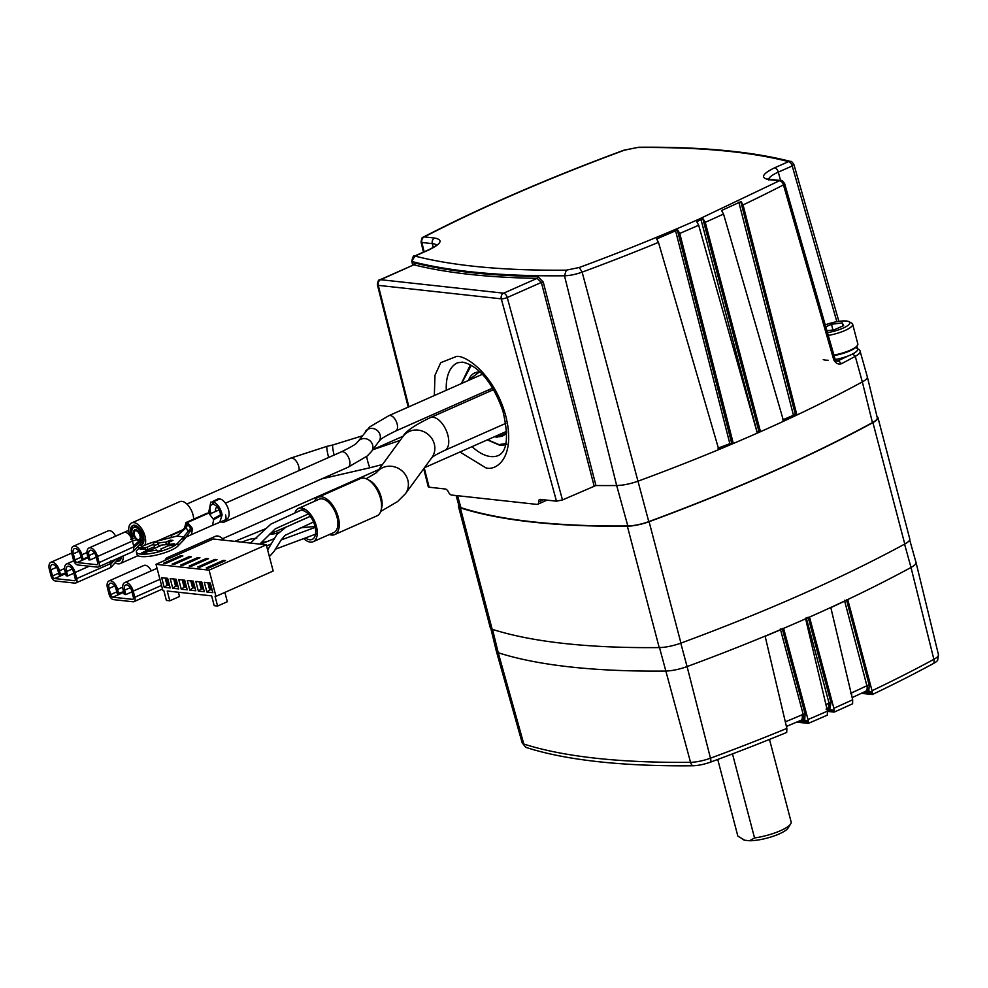 <?xml version="1.0" encoding="UTF-8"?>
<svg xmlns="http://www.w3.org/2000/svg" width="988" height="988" viewBox="0 0 988 988"><rect width="100%" height="100%" fill="white"/><g stroke="black" fill="none" stroke-linecap="round" stroke-linejoin="round"><path stroke-width="1.48" d="M490.875 628.64L496.384 651.29A20.612 5.125 -14.7 0 0 496.396 651.327A20.612 5.125 -14.7 0 0 498.236 652.747A713.682 177.482 -14.7 0 0 665.344 671.062A20.612 5.125 -14.7 0 0 687.08 666.579L710.471 758.191A711.965 177.062 -14.7 0 0 786.868 728.403L765.144 636.309L783.632 628.479L808.011 719.536A711.965 177.062 -14.7 0 0 827.475 711.113L805.652 618.908L807.591 618.043L809.53 617.191L833.872 708.273A711.965 177.062 -14.7 0 0 852.669 699.776L830.822 607.595L847.79 599.728L872.034 690.711A711.965 177.062 -14.7 0 0 933.87 659.329L911.01 567.47A20.612 5.125 -14.7 0 0 916.012 562.407A20.612 5.125 -14.7 0 0 916 562.357L909.689 539.917M680.781 643.163L687.08 666.579A713.682 177.482 -14.7 0 0 807.567 617.957A713.682 177.482 -14.7 0 0 911.01 567.47L904.576 544.141M826.264 706.025A6.632 3.483 -113.8 0 0 825.993 704.456A708.396 176.173 -14.7 0 0 827.154 703.95A708.396 176.173 -14.7 0 0 828.302 703.431L829.043 703.16L806.208 617.673M782.2 628.479L805.109 714.052L804.689 720.067L808.308 721.364L808.258 723.389L796.686 722.117M786.868 728.403L786.707 732.429A710.286 176.642 -14.7 0 1 710.841 762.007A17.216 4.285 -14.7 0 1 692.687 765.762A710.286 176.642 -14.7 0 1 526.369 747.533A17.216 4.285 -14.7 0 1 525.53 747.15L522.146 742.741A18.908 4.705 -14.7 0 0 523.825 744.05A6.632 5.977 107.8 0 0 526.369 747.533M846.469 599.728L869.218 685.141L868.785 691.057L872.305 692.193L872.318 694.539L861.326 693.329M852.669 699.776L852.595 703.765A710.286 176.642 -14.7 0 1 834.181 712.101L827.524 711.372M834.181 712.101L833.872 708.273M827.475 711.113L827.314 715.139A710.286 176.642 -14.7 0 1 808.258 723.389M872.318 694.539A710.286 176.642 -14.7 0 0 933.697 663.368A17.216 4.285 -14.7 0 0 937.686 660.194L938.452 654.686L916.012 562.407M872.305 692.193L872.034 690.711M808.308 721.364L808.011 719.536M801.145 720.264L800.972 720.314A6.632 3.248 -113 0 0 802.021 714.843L803.207 714.448L780.322 628.948M808.147 617.191L830.994 702.74L829.71 709.532L834.181 710.397M865.13 691.39L865.488 691.365A6.632 3.89 -115.4 0 0 866.884 685.734L844.456 600.259M850.396 693.564L851.458 692.959A708.396 176.173 -14.7 0 0 866.884 685.734M829.71 709.532L826.054 709.125M808.382 722.253L800.008 720.413M872.441 693.292L865.253 691.415C867.254 691.39 867.896 689.451 867.192 685.598L869.218 685.141M851.718 695.737A6.632 3.73 -114.8 0 0 851.458 692.959M827.08 708.952L827.117 708.964C829.303 708.754 829.932 706.828 829.043 703.16L830.994 702.74M805.183 721.611A5.891 4.31 -73.4 0 1 804.689 720.067L801.49 720.326C803.615 720.017 804.195 718.066 803.207 714.448L805.109 714.052M865.253 691.415L868.785 691.057A5.891 4.335 -74.3 0 0 869.354 692.712M877.924 417.554L909.775 538.942A20.612 5.125 165.3 0 1 904.773 544.03A713.608 177.47 165.3 0 1 680.942 643.102A20.612 5.125 165.3 0 1 659.206 647.585A713.608 177.47 165.3 0 1 492.16 629.282A20.612 5.125 165.3 0 1 490.32 627.837L458.469 506.436A20.612 5.125 -14.7 0 0 460.322 507.881A713.608 177.47 -14.7 0 0 627.355 526.184A20.612 5.125 -14.7 0 0 649.091 521.701A713.608 177.47 -14.7 0 0 872.923 422.629A20.612 5.125 -14.7 0 0 877.924 417.554A20.612 5.125 -14.7 0 0 876.974 416.479M458.778 505.041A20.612 5.125 -14.7 0 0 458.469 506.436M732.479 753.893L754.536 837.948A27.578 6.854 -14.7 0 0 780.458 830.698A27.578 6.854 -14.7 0 0 790.696 823.893A27.578 6.854 -14.7 0 0 791.141 821.954L769.491 739.432M737.764 835.762A27.578 6.854 -14.7 0 0 737.801 835.947A27.578 6.854 -14.7 0 0 737.851 836.12L717.745 759.451L737.801 835.947M754.536 837.948L749.522 840.751A23.885 5.94 -14.7 0 0 779.223 833.921A23.885 5.94 -14.7 0 0 788.091 828.018L790.696 823.893M742.42 839.195L743.421 839.738A23.885 5.94 -14.7 0 0 744.68 840.22L737.851 836.12M749.522 840.751L744.68 840.22M413.095 265.117L412.255 261.598A709.73 176.506 -14.7 0 0 564.494 275.776A16.734 4.162 -14.7 0 0 582.142 272.132A709.73 176.506 -14.7 0 0 658.465 242.369L718.733 449.281L733.244 443.291L679.769 233.427A709.73 176.506 -14.7 0 0 698.677 225.227L757.265 432.954L760.439 431.546L705.259 222.325A709.73 176.506 -14.7 0 0 723.537 214.05L783.57 421.012L796.834 414.713L743.062 204.924A709.73 176.506 -14.7 0 0 783.459 184.892L833.81 359.978C835.922 363.498 838.491 364.733 841.529 363.695A713.126 177.346 -14.7 0 0 855.275 356.347A20.143 5.014 -14.7 0 0 860.153 351.37L867.328 376.811A20.612 5.125 -14.7 0 1 867.341 376.86A20.612 5.125 -14.7 0 1 862.326 381.911L855.275 356.347L852.434 353.667M424.272 467.966L429.125 487.22L445.304 488.998A4.421 2.334 -113.9 0 1 448.441 492.024A4.421 2.334 -113.9 0 0 451.578 495.05L536.916 504.399A4.421 2.334 -113.9 0 0 537.62 504.3A4.421 2.334 -113.9 0 0 538.608 501.904A4.421 2.334 -113.9 0 1 539.596 499.508A4.421 2.334 -113.9 0 1 540.3 499.409L556.479 501.175L501.286 298.845A4.421 1.037 -15.3 0 0 507.252 297.524L562.481 499.94L595.949 485.516A713.608 177.47 -14.7 0 0 616.66 485.516A20.612 5.125 -14.7 0 0 638.409 481.033A713.608 177.47 -14.7 0 0 758.895 432.411A713.608 177.47 -14.7 0 0 862.326 381.911L872.453 422.617A19.859 4.94 -14.7 0 0 877.282 417.751L867.341 376.86M760.439 431.546L756.635 431.719M429.125 487.22L428.273 486.825L423.716 468.72M562.481 499.94L556.479 501.175M456.098 495.544L459.124 506.288A19.859 4.94 -14.7 0 0 460.902 507.659A712.854 177.284 -14.7 0 0 627.825 525.949A19.859 4.94 -14.7 0 0 648.77 521.627A712.854 177.284 -14.7 0 0 872.453 422.617M595.949 485.516L543.227 282L537.768 276.492L537.126 278.357C487.887 277.505 446.885 273.021 414.12 264.883A1.47 1.297 104 0 0 415.022 263.043L413.379 264.994M413.725 264.858L380.627 279.703L503.633 293.177A4.421 3.594 96.3 0 0 501.286 298.845L378.281 285.359L408.871 406.821M537.126 278.357L541.375 282.432L507.252 297.524A4.421 2.334 -113.9 0 0 503.633 293.177L537.126 278.357M848.247 355.927L837.182 361.225A4.421 3.594 96.3 0 0 838.664 360.966L841.529 363.695M627.825 525.949L616.66 485.516L564.494 275.776L566.272 270.169C504.189 270.737 453.764 266.044 414.985 256.065L428.903 249.902C441.475 243.752 443.39 239.8 434.646 238.046L424.26 236.91C482.366 206.924 549.056 178.025 624.317 150.213L637.309 147.533C699.393 146.953 749.818 151.658 788.597 161.624L774.666 167.787C762.106 173.95 760.192 177.902 768.936 179.655L779.322 180.792A4.421 3.594 96.3 0 1 780.89 180.545C781.669 179.977 782.916 181.039 784.657 183.706L835.008 358.842L837.182 361.238L833.81 359.978L834.168 358.422M698.677 225.227L696.688 221.633L703.061 218.805L705.259 222.325M723.537 214.05L721.573 210.506L741.074 201.564L743.062 204.924M796.834 414.713L795.352 414.454L740.79 201.589M782.558 419.912L795.352 414.454M658.465 242.369L656.625 238.948L677.645 229.945L679.769 233.427M733.244 443.291L731.626 443.007L677.348 229.969M717.955 448.157L731.626 443.007M793.327 414.799L738.814 202.157M729.737 443.291L675.508 230.476M657.267 239.788L656.983 238.787M281.111 539.979L274.121 551.341L269.391 556.602M241.578 542.116L250.026 539.213L256.794 538.114M314.629 501.237A20.39 10.757 66.1 0 1 318.185 497.273A20.39 10.757 66.1 0 1 321.421 496.816A20.39 10.757 66.1 0 1 337.39 514.365A20.39 10.757 66.1 0 1 334.685 534.57A20.39 10.757 66.1 0 1 331.449 535.027A20.39 10.757 66.1 0 1 329.375 534.52M318.185 497.273L360.472 478.55A20.39 10.757 66.1 0 1 363.72 478.093A20.39 10.757 66.1 0 1 379.676 495.655A20.39 10.757 66.1 0 1 376.984 515.847L334.685 534.57M294.918 512.982A18.204 9.608 66.1 0 1 298.45 508.4A18.204 9.608 66.1 0 1 301.34 507.993A18.204 9.608 66.1 0 1 315.592 523.665A18.204 9.608 66.1 0 1 313.184 541.696A18.204 9.608 66.1 0 1 310.294 542.103A18.204 9.608 66.1 0 1 303.835 538.732M298.45 508.4L319.062 499.273A18.204 9.608 66.1 0 1 321.964 498.866A18.204 9.608 66.1 0 1 336.216 514.538A18.204 9.608 66.1 0 1 333.808 532.569L313.184 541.696M301.958 510.339A15.697 8.287 66.1 0 1 314.246 523.85A15.697 8.287 66.1 0 1 312.171 539.399A15.697 8.287 66.1 0 1 309.676 539.757A15.697 8.287 66.1 0 1 305.625 538.065M298.29 511.451A15.697 8.287 66.1 0 1 299.463 510.685A15.697 8.287 66.1 0 1 300.661 510.351M219.114 509.944A4.779 2.519 -113.9 0 0 218.78 510.043L210.123 513.884M191.252 528.21A4.779 2.519 -113.9 0 0 186.757 524.22A4.779 2.519 -113.9 0 0 185.769 527.604M215.458 511.512A8.398 4.434 66.1 0 1 217.125 506.844M225.585 514.958A8.398 4.434 66.1 0 1 224.115 522.096A8.398 4.434 66.1 0 1 221.114 521.701M506.671 431.188A8.398 4.434 66.1 0 1 506.054 431.595L424.47 467.707M139.938 535.533A4.779 2.519 -113.9 0 0 135.233 530.852A4.779 2.519 -113.9 0 0 134.393 534.928A4.779 2.519 -113.9 0 0 139.098 539.609A4.779 2.519 -113.9 0 0 139.938 535.533M489.023 391.656A8.398 4.434 -113.9 0 0 488.455 389.951M118.758 593.825L117.597 589.416A8.682 4.582 -113.9 0 0 109.038 580.919A8.682 4.582 -113.9 0 0 107.519 588.305L109.125 594.43A5.187 2.729 -113.9 0 0 113.41 599.617L133.096 601.778A5.187 2.729 -113.9 0 0 133.911 601.655A5.187 2.729 -113.9 0 0 134.825 597.246L133.219 591.12A8.682 4.582 -113.9 0 0 124.661 582.624A8.682 4.582 -113.9 0 0 123.142 590.021L124.303 594.43L125.797 594.603L124.649 590.182A6.101 3.211 66.1 0 1 125.711 584.995A6.101 3.211 66.1 0 1 131.713 590.96L133.318 597.085A2.594 1.371 66.1 0 1 132.861 599.284A2.594 1.371 66.1 0 1 132.454 599.346L112.768 597.197A2.594 1.371 66.1 0 1 110.631 594.603L109.026 588.478A6.101 3.211 66.1 0 1 110.088 583.291A6.101 3.211 66.1 0 1 116.09 589.243L117.251 593.665L123.586 591.689M125.797 594.603L131.96 591.874M224.004 540.189A13.474 7.114 66.1 0 0 217.607 535.99A13.474 7.114 -113.9 0 0 215.458 536.299L167.417 557.565A13.474 7.114 -113.9 0 0 165.021 560.332M171.085 557.64A13.474 7.114 66.1 0 0 169.566 557.257A13.474 7.114 -113.9 0 0 167.417 557.565M151.3 570.842A8.682 4.582 -113.9 0 0 143.927 565.469L109.038 580.919M188.103 531.445L186.238 527.666L184.694 527.493L186.003 522.541L207.171 513.167L186.646 522.38L187.461 524.863L186.238 527.666L176.877 536.101L157.71 540.955A21.724 5.397 -14.7 0 0 144.816 545.215A21.724 5.397 -14.7 0 0 136.406 552.107A21.724 5.397 -14.7 0 0 148.583 553.823A21.724 5.397 -14.7 0 0 169.998 547.982A21.724 5.397 -14.7 0 0 177.679 543.141L183.706 536.855L176.877 536.101M222.102 514.958L213.692 519.651L208.653 513.105L187.498 522.479L187.979 524.924L190.77 528.16L185.645 534.471M213.692 519.651L212.494 525.307L219.756 522.306L222.102 514.97L220.522 514.797L213.42 518.774M212.531 525.295L191.376 534.656L192.524 529.025L190.77 528.16M136.406 552.107L137.048 554.589A21.724 5.397 -14.7 0 0 149.237 556.306A21.724 5.397 -14.7 0 0 170.652 550.464A21.724 5.397 -14.7 0 0 178.322 545.623L184.348 539.337L192.327 528.333L187.498 522.479M211.136 513.76L210.419 511.673C209.468 507.165 210.296 504.72 212.902 504.325L213.482 504.065M222.102 514.97L221.683 512.908C219.805 506.906 216.903 503.25 213 501.929L213.556 504.399C216.52 505.399 218.719 508.178 220.151 512.735L220.522 514.797M211.963 504.498L212.902 504.325L212.148 501.842L219.015 498.804A11.041 5.829 66.1 0 0 217.681 499.076L212.148 501.842M213 501.929L219.867 498.891A11.041 5.829 66.1 0 1 228.549 509.87A11.041 5.829 66.1 0 1 226.623 519.268M209.555 513.587L208.888 511.5L210.815 502.114M153.869 544.376L154.523 546.858A12.585 3.137 -14.7 0 0 150.756 548.278A12.585 3.137 -14.7 0 0 147.867 549.81L147.212 547.327L141.864 548.019L140.173 549.476L145.52 548.772A12.585 3.137 -14.7 0 0 145.236 549.797A12.585 3.137 -14.7 0 0 146.496 550.724L141.827 552.786L144.384 553.07L149.065 551.008A12.585 3.137 -14.7 0 0 156.684 549.995L157.376 551.366L161.624 550.192L160.945 548.822A12.585 3.137 -14.7 0 0 167.602 545.882L172.949 545.178L174.641 543.721L169.294 544.425A12.585 3.137 -14.7 0 0 169.59 543.4A12.585 3.137 -14.7 0 0 168.318 542.474L172.986 540.411L170.43 540.127L165.762 542.202A12.585 3.137 -14.7 0 0 158.129 543.202L157.438 541.832L153.189 543.005L153.869 544.376A12.585 3.137 -14.7 0 0 150.114 545.796A12.585 3.137 -14.7 0 0 147.212 547.327M145.52 548.772L145.989 550.538M146.829 551.983L146.496 550.724M165.762 542.202L166.404 544.684A12.585 3.137 -14.7 0 0 158.772 545.685L158.129 543.202M169.294 544.425L169.603 545.611M169.479 545.141A12.585 3.137 -14.7 0 0 168.973 544.956L168.318 542.474M160.945 548.822L161.328 550.279M210.53 513.698L209.74 513.612M168.639 543.696L166.404 544.684M158.772 545.685L158.092 544.314L154.14 545.413M147.867 549.81L145.866 550.069M182.558 537.361L183.212 539.843M185.991 534.026L183.706 536.855L184.348 539.337M182.261 531.248L184.694 527.493M170.763 541.399L170.43 540.127M158.092 544.314L157.438 541.832M142.173 549.217L141.864 548.019M133.491 546.142L139.629 540.399L140.827 537.015L142.371 537.188A8.472 4.471 -113.9 0 0 142.074 535.768A8.472 4.471 66.1 0 0 133.738 527.493L136.097 526.443M138.925 527.777A8.83 4.656 66.1 0 0 136.134 526.443A8.83 4.656 -113.9 0 0 134.739 526.641A8.83 4.656 -113.9 0 0 133.664 527.518M133.442 525.27A10.67 5.632 -113.9 0 0 132.034 533.718M138.987 545.067A10.67 5.632 -113.9 0 0 139.79 545.228A10.67 5.632 66.1 0 0 141.494 544.993A10.67 5.632 66.1 0 0 142.902 534.422A10.67 5.632 66.1 0 0 134.541 525.233A10.67 5.632 -113.9 0 0 132.849 525.468A10.67 5.632 -113.9 0 0 130.984 534.557A10.67 5.632 -113.9 0 0 132.441 538.398M144.841 545.203A13.474 7.114 66.1 0 0 143.285 531.519A13.474 7.114 66.1 0 0 133.862 522.603A13.474 7.114 -113.9 0 0 131.713 522.911A13.474 7.114 -113.9 0 0 129.354 534.372A13.474 7.114 -113.9 0 0 129.65 535.41M137.517 546.735A13.474 7.114 -113.9 0 0 139.95 547.772M97.516 556.479A8.682 4.582 -113.9 0 0 88.957 547.982A8.682 4.582 -113.9 0 0 87.438 555.367L88.599 559.788L90.093 559.949L88.945 555.54A6.101 3.211 66.1 0 1 90.007 550.341A6.101 3.211 66.1 0 1 96.009 556.306L97.614 562.431A2.594 1.371 66.1 0 1 97.157 564.642A2.594 1.371 66.1 0 1 96.75 564.691L77.064 562.543A2.594 1.371 66.1 0 1 74.927 559.949L73.322 553.823A6.101 3.211 66.1 0 1 74.384 548.636A6.101 3.211 66.1 0 1 80.386 554.601L81.547 559.01L83.041 559.171L81.893 554.762A8.682 4.582 -113.9 0 0 73.334 546.265A8.682 4.582 -113.9 0 0 71.815 553.663L73.421 559.788A5.187 2.729 -113.9 0 0 77.706 564.963L97.392 567.124A5.187 2.729 -113.9 0 0 98.207 567.013A5.187 2.729 -113.9 0 0 99.121 562.604L97.516 556.479L132.404 541.029L136.715 539.806L138.616 540.732L140.123 540.189M90.093 559.949L96.244 557.232M142.371 537.188L141.407 540.597L134.973 546.302L133.392 544.833L132.404 541.029A8.682 4.582 -113.9 0 0 123.846 532.532L88.957 547.982M133.392 544.833L134.01 547.154L133.096 551.563L98.207 567.013M99.121 562.604L134.541 546.45M142.383 537.25L142.457 539.658A8.472 4.471 66.1 0 1 141.42 542.363L141.42 542.363M130.749 539.436L132.713 536.126A8.472 4.471 66.1 0 1 132.256 534.693A8.472 4.471 66.1 0 1 133.738 527.493M140.827 537.015A5.879 3.1 66.1 0 0 140.568 535.607A5.879 3.1 -113.9 0 0 134.788 529.852A5.879 3.1 -113.9 0 0 133.763 534.854A5.879 3.1 66.1 0 0 134.257 536.299L134.454 537.793L131.935 539.559M193.685 519.145A13.474 7.114 66.1 0 0 181.903 501.348A13.474 7.114 -113.9 0 0 179.754 501.645L131.713 522.911M139.604 544.376A10.67 5.632 -113.9 0 0 140.938 544.721A10.67 5.632 66.1 0 0 142.037 544.684M143.865 538.942A8.83 4.656 66.1 0 1 141.889 542.807A8.83 4.656 66.1 0 1 140.815 543.017M136.715 539.806L134.257 536.299L132.713 536.126M83.041 559.171L87.87 557.034M115.596 536.188A8.682 4.582 -113.9 0 0 108.223 530.828L73.334 546.265M115.102 562.74A13.474 7.114 -113.9 0 0 118.066 563.852A13.474 7.114 66.1 0 0 120.203 563.555L137.987 555.688M60.626 575.177L59.478 570.768A8.682 4.582 -113.9 0 0 50.919 562.271A8.682 4.582 -113.9 0 0 49.4 569.656L51.005 575.782A5.187 2.729 -113.9 0 0 55.291 580.969L74.977 583.13A5.187 2.729 -113.9 0 0 75.792 583.006A5.187 2.729 -113.9 0 0 76.706 578.598L75.1 572.472A8.682 4.582 -113.9 0 0 66.542 563.975A8.682 4.582 -113.9 0 0 65.023 571.373L66.184 575.782L67.678 575.955L66.529 571.533A6.101 3.211 66.1 0 1 67.592 566.346A6.101 3.211 66.1 0 1 73.594 572.311L75.199 578.437A2.594 1.371 66.1 0 1 74.742 580.648A2.594 1.371 66.1 0 1 74.335 580.697L54.649 578.548A2.594 1.371 66.1 0 1 52.512 575.955L50.907 569.829A6.101 3.211 66.1 0 1 51.969 564.642A6.101 3.211 66.1 0 1 57.971 570.595L59.132 575.016L65.455 573.04M67.678 575.955L73.828 573.225M111.101 561.308L110.681 567.569L75.792 583.006M116.263 559.023L112.126 562.456M76.706 578.598L111.595 563.16L112.558 562.308L110.977 560.838M119.005 558.368L119.005 558.368A8.472 4.471 66.1 0 0 119.548 557.565M171.257 534.879A13.474 7.114 66.1 0 1 171.122 537.719M123.204 555.948A13.474 7.114 66.1 0 1 120.203 563.555M121.438 556.726A10.67 5.632 66.1 0 1 119.066 560.999A10.67 5.632 66.1 0 1 117.374 561.233A10.67 5.632 -113.9 0 1 116.572 561.073M117.189 560.369A10.67 5.632 -113.9 0 0 118.523 560.727A10.67 5.632 66.1 0 0 119.622 560.678M121.092 556.886A8.83 4.656 66.1 0 1 119.474 558.8A8.83 4.656 66.1 0 1 118.399 559.023M213.198 539.003L266.291 544.82L273.17 571.027L215.977 596.344L209.098 570.138L156.005 564.321L213.198 539.003M180.73 555.651L163.576 563.246L165.712 563.481L182.866 555.886L180.73 555.651L181.014 556.713M189.276 556.59L172.11 564.185L174.246 564.42L191.4 556.824L189.276 556.59L189.548 557.652M197.81 557.528L180.643 565.124L182.78 565.358L199.947 557.763L197.81 557.528L198.082 558.578M206.344 558.467L189.19 566.062L191.314 566.297L208.48 558.702L206.344 558.467L206.616 559.517M214.878 559.393L197.724 566.989L199.86 567.223L217.014 559.628L214.878 559.393L215.162 560.455M223.412 560.332L206.257 567.927L208.394 568.162L225.548 560.567L223.412 560.332L223.696 561.394M266.291 544.82L209.098 570.138M164.193 587.317L170.171 587.971L167.639 578.313L161.662 577.659L164.193 587.317L168.121 584.513L166.478 578.264M172.727 588.255L178.704 588.91L176.173 579.252L170.195 578.598L172.727 588.255L176.654 585.452L175.012 579.203M181.261 589.181L187.238 589.836L184.707 580.191L178.729 579.536L181.261 589.181L185.188 586.378L183.546 580.141M189.807 590.12L195.785 590.775L193.24 581.117L187.275 580.462L189.807 590.12L193.722 587.317L192.092 581.067M198.341 591.059L204.318 591.713L201.787 582.056L195.809 581.401L198.341 591.059L202.268 588.255L200.626 582.006M206.875 591.997L212.852 592.652L210.321 582.994L204.343 582.34L206.875 591.997L210.802 589.194L209.16 582.945M156.005 564.321L162.884 590.528L163.823 590.626L166.392 600.42L169.8 600.803L167.231 591.009L211.63 595.875L214.198 605.669L217.607 606.039L215.038 596.246L215.977 596.344M161.662 577.659L165.169 578.116L166.972 585.019L169.467 585.291M167.651 578.388L165.169 578.116M170.195 578.598L173.703 579.054L175.506 585.958L178.001 586.23M176.197 579.326L173.703 579.054M178.729 579.536L182.237 579.993L184.052 586.884L186.534 587.156M184.731 580.265L182.237 579.993M187.275 580.462L190.77 580.932L192.586 587.823L195.081 588.095M193.265 581.203L190.77 580.932M195.809 581.401L199.304 581.858L201.12 588.762L203.614 589.033M201.799 582.13L199.304 581.858M204.343 582.34L207.851 582.797L209.654 589.7L212.148 589.972M210.333 583.068L207.851 582.797M224.881 592.405L227.326 601.729L217.607 606.039M178.408 592.232L179.532 596.493L169.8 600.803M167.972 583.982L169.01 583.525M176.519 584.921L177.544 584.464M185.052 585.859L186.077 585.402M193.586 586.786L194.611 586.341M202.12 587.724L203.145 587.267M210.666 588.663L211.691 588.206M492.456 390.124A34.456 18.179 66.1 0 1 492.073 388.346M835.268 359.496A18.402 4.582 -14.7 0 0 850.545 354.976A18.402 4.582 -14.7 0 0 857.67 349.135L856.979 346.467M823.239 359.595A18.402 4.582 -14.7 0 0 828.117 360.237M825.252 324.891A17.525 4.36 165.3 0 1 846.457 321.014A17.525 4.36 165.3 0 1 848.951 321.668A17.525 4.36 165.3 0 1 844.876 327.275A17.525 4.36 165.3 0 1 827.475 332.623M848.951 321.668L851.693 323.15A19.884 4.94 165.3 0 1 852.656 324.212A19.884 4.94 165.3 0 1 828.277 335.426M826.931 330.758L834.23 329.794L843.641 325.632L842.27 322.878L831.476 324.299L825.807 326.806M843.06 325.892L842.27 322.878M832.958 329.967L831.476 324.299M808.394 722.611L798.181 721.499M872.453 693.761L862.685 692.687M834.329 711.446L827.364 710.681M492.518 629.393L498.236 652.747L523.825 744.05A711.965 177.062 -14.7 0 0 690.538 762.316A6.632 4.57 89.4 0 0 692.687 765.762M659.502 647.585L690.538 762.316A18.908 4.705 -14.7 0 0 710.471 758.191A6.632 2.334 69.7 0 1 710.841 762.007M933.697 663.368A6.632 4.508 -118.5 0 0 933.87 659.329A18.908 4.705 -14.7 0 0 938.452 654.686M785.324 721.833A708.396 176.173 -14.7 0 0 802.021 714.843M826.981 709.026L827.117 708.964A6.632 3.507 -113.9 0 0 828.302 703.431M680.942 643.102L649.091 521.701M659.206 647.585L627.355 526.184M492.16 629.282L460.322 507.881M904.773 544.03L872.923 422.629M446.292 390.248A50.647 26.725 66.1 0 1 457.629 362.757L462.545 362.127C480.934 366.153 494.605 387.284 502.904 411.008C508.783 436.19 507.363 450.985 498.631 455.406A50.647 26.725 66.1 0 1 490.579 456.542A50.647 26.725 66.1 0 1 472.054 446.638M756.932 431.583L700.949 219.361M459.951 451.998L485.886 467.855C496.569 471.202 516.106 457.098 505.757 415.899C494.469 374.6 466.151 355.248 456.654 356.384L440.734 362.682L434.979 375.304L434.337 395.546M377.428 284.915A4.421 1.161 -14.1 0 0 378.281 285.359A4.421 3.594 -83.7 0 1 380.627 279.703A4.421 2.334 66.1 0 0 379.923 279.802C378.589 279.493 377.762 281.197 377.428 284.915L408.205 407.118M460.902 507.659L457.543 495.692M594.109 485.948L541.375 282.432L543.227 282M538.608 501.904L543.462 499.755M783.817 183.336L783.459 184.892A4.421 2.865 -117.3 0 0 779.322 180.792L698.343 219.435C661.071 235.922 621.378 251.94 579.264 267.489L582.142 272.132L648.77 521.627M537.768 276.492A709.742 176.506 165.3 0 1 415.022 263.043M414.256 263.092L414.725 265.031M428.903 249.902A4.421 2.334 66.1 0 0 428.199 250.013L414.281 256.164A4.421 2.334 66.1 0 1 414.985 256.065L411.774 261.227L412.737 265.278M838.664 360.966L836.231 360.706M579.264 267.489L566.272 270.169M436.548 245.098A24.712 6.15 -14.7 0 0 432.287 243.628L433.226 247.469M424.111 251.817L421.888 242.492L421.049 242.06L423.432 252.125M624.317 150.213L623.873 150.201C548.451 178.062 481.601 207.035 423.309 237.12A4.421 2.865 62.7 0 1 424.26 236.91A4.421 3.594 -83.7 0 0 421.888 242.492L432.287 243.628A4.421 3.594 96.3 0 1 434.646 238.046M637.309 147.533L623.873 150.201M793.45 164.243L792.215 165.972A4.421 2.334 66.1 0 0 788.597 161.624A4.421 3.915 -75.5 0 1 790.783 161.489C751.498 151.399 700.69 146.656 638.347 147.249M768.738 179.1A24.712 6.15 165.3 0 1 778.297 172.134L792.215 165.972L836.861 321.693M758.883 431.274L702.863 218.891M768.936 179.655A4.421 3.594 -83.7 0 1 770.492 179.396L767.972 178.828L768.726 180.001M780.582 180.508L778.297 172.134A4.421 2.334 -113.9 0 0 774.666 167.787M697.022 221.485L697.244 222.275M431.608 457.913C432.892 457.246 430.867 456.975 444.736 450.38A17.895 9.435 -113.9 0 0 447.86 435.152A17.895 9.435 -113.9 0 0 430.249 417.665C414.515 425.248 405.413 431.521 402.968 436.486L376.687 472.437A17.895 16.574 -143.8 0 1 394.064 466.719A17.895 16.574 -143.8 0 1 407.834 480.143A17.895 16.574 -143.8 0 1 405.401 493.778L397.596 501.558L380.701 511.438M405.401 493.778L431.855 457.605A17.895 16.574 -143.8 0 0 434.288 443.958A17.895 16.574 -143.8 0 0 420.369 430.509A17.895 16.574 -143.8 0 0 402.968 436.486M381.356 508.795A17.895 9.435 -113.9 0 0 381.245 497.384A17.895 9.435 -113.9 0 0 368.635 480.057M365.399 431.423A8.398 7.768 -143.8 0 1 373.563 428.607A8.398 7.768 -143.8 0 1 380.096 434.93A8.398 7.768 -143.8 0 1 378.96 441.327C381.232 439.845 376.786 440.315 395.657 431.027A8.398 4.434 -113.9 0 0 397.127 423.877A8.398 4.434 -113.9 0 0 388.864 415.676L369.636 426.94L357.965 441.587C355.631 443.093 360.274 442.501 341.268 451.887L225.4 503.176M378.96 441.327L371.513 451.491A8.398 7.768 -143.8 0 0 372.661 445.094A8.398 7.768 -143.8 0 0 366.128 438.783A8.398 7.768 -143.8 0 0 357.965 441.587M371.513 451.491L367.277 455.974L348.06 467.238A8.398 4.434 -113.9 0 0 349.53 460.099A8.398 4.434 -113.9 0 0 341.268 451.887M372.933 449.565L373.168 449.454A8.398 4.434 -113.9 0 0 374.921 446.848M328.646 457.469A8.398 0.988 -103 0 1 328.461 456.765A8.398 0.988 -103 0 1 327.04 446.317L290.46 458.197L186.893 504.041M299.068 470.56A8.398 4.434 -113.9 0 0 298.722 466.41A8.398 4.434 -113.9 0 0 291.793 458.012A8.398 4.434 -113.9 0 0 290.46 458.197M334.142 455.036A8.398 0.988 -103 0 1 332.833 444.983L327.04 446.317M366.659 456.493A8.398 0.988 77 0 0 367.832 461.779A8.398 0.988 77 0 0 370.179 467.695L322.014 478.772M399.955 440.45A8.398 4.434 66.1 0 1 400.115 440.389L372.785 449.762M112.768 597.197L123.747 592.331M110.631 594.603L116.782 591.874M132.454 599.346L133.182 599.024M124.649 590.182L130.268 587.699M133.219 591.12L159.933 579.301M134.825 597.246L161.538 585.427M109.026 588.478L114.645 585.983M117.597 589.416L122.71 587.144M177.679 543.141L178.322 545.623M77.064 562.543L88.043 557.677M74.927 559.949L81.078 557.22M96.75 564.691L97.479 564.37M88.945 555.54L94.564 553.045M139.629 540.399L141.407 540.597L142.457 539.658M73.322 553.823L78.941 551.329M81.893 554.762L87.006 552.502M134.084 546.203L134.973 546.302M54.649 578.548L65.628 573.682M52.512 575.955L58.663 573.225M74.335 580.697L75.063 580.376M66.529 571.533L72.149 569.051M75.1 572.472L89.216 566.223M50.907 569.829L56.526 567.334M59.478 570.768L64.591 568.495M111.669 562.209L112.558 562.308M468.497 380.429A34.456 18.179 66.1 0 1 474.82 372.871L474.82 372.871A34.456 18.179 66.1 0 1 479.909 372.056M494.494 436.708L497.001 437.215L506.745 433.016M506.733 432.67A34.456 18.179 66.1 0 1 502.719 435.881L502.719 435.881A34.456 18.179 66.1 0 1 497.236 436.659A34.456 18.179 66.1 0 1 495.383 436.313M479.649 371.809L467.732 380.763M505.881 443.575L498.94 444.6L487.578 439.771M461.581 383.492L471.251 365.35M499.842 445.119A43.657 23.033 -113.9 0 0 505.658 444.575M852.656 324.212L857.831 343.935A19.884 4.94 165.3 0 1 833.934 355.075M857.201 345.751A19.143 4.755 165.3 0 1 834.07 355.569M522.146 742.741L496.396 651.327M865.488 691.365L852.162 697.614M800.972 720.314L786.411 726.427M547.006 500.138L537.62 504.3M413.626 264.895L379.923 279.802M414.281 256.164C413.651 255.139 412.811 256.831 411.774 261.227M860.153 351.37C860.375 350.592 859.214 349.53 856.695 348.171M838.886 321.359L793.92 164.551C792.178 161.946 791.129 160.921 790.783 161.489M780.89 180.545L770.492 179.396M428.199 250.013C438.833 244.74 435.992 245.061 437.079 244.481M423.309 237.12C423 238.688 422.395 234.452 421.049 242.06M315.221 527.357L281.148 539.967M266.587 545.919L270.811 544.092M281.098 540.066L284.939 535.41L313.529 521.997M267.637 549.946L276.788 534.644L285.94 527.172L310.294 516.341M317.259 533.52L275.343 549.217M315.024 526.443L300.241 527.901M274.479 538.509L260.832 544.227M265.858 528.629L234.786 541.362M269.329 534.483L277.912 533.261M430.249 417.665L493.494 389.667M304.057 508.795L270.897 524.097L250.421 543.079M308.293 513.982L275.306 528.815L259.77 544.104M376.514 472.659L366.165 478.735M444.736 450.38L505.831 423.346M267.748 541.338L261.412 542.671M310.269 516.304L294.449 523.307M286.94 526.641L269.773 534.026M388.864 415.676L482.193 374.366M348.06 467.238L224.115 522.096M395.657 431.027L492.567 388.136M222.609 538.695L378.774 469.572M275.64 533.569L279.098 532.038M136.875 530.124L135.233 530.852M209.184 512.537L207.838 513.13M362.127 435.906L332.833 444.983M373.168 449.454L403.215 436.165M140.494 538.991L139.098 539.609M382.492 464.496L370.179 467.695M182.916 530.247L171.27 535.397M157.043 568.298L124.661 582.624M162.489 589.021L133.911 601.655M219.756 522.306L225.832 519.614M191.376 534.656L185.423 537.423M141.037 542.783L142.951 541.93M157.29 541.054L183.385 529.506M133.639 551.168L141.284 542.511M73.754 560.789L66.542 563.975M118.881 558.504L111.224 567.174M118.609 558.788L120.536 557.936M115.571 536.138L128.699 530.321M146.78 551.786L161.983 545.067M71.679 553.082L50.919 562.271M480.143 372.118L474.82 372.871M470.362 364.844L461.359 383.591M487.331 439.882L499.533 445.18L506.782 444.143M857.831 343.935L856.695 346.776L853.657 349.023L846.778 352.173L834.082 355.594"/></g></svg>
